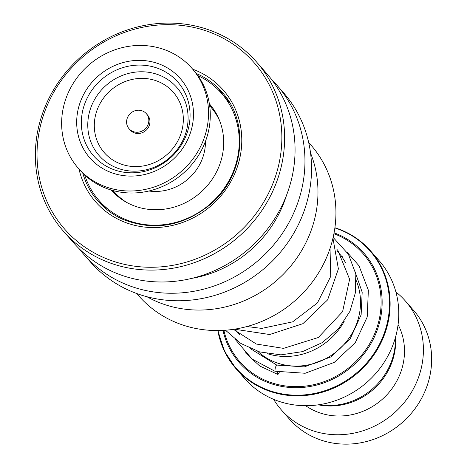 <?xml version="1.0" encoding="UTF-8"?>
<svg xmlns="http://www.w3.org/2000/svg" width="467" height="467" viewBox="0 0 467 467"><rect width="100%" height="100%" fill="white"/><g stroke="black" fill="none" stroke-linecap="round" stroke-linejoin="round"><path stroke-width="0.7" d="M395.403 337.588A64.102 59.723 138.7 0 1 318.926 404.743M267.579 353.752A64.248 59.858 -41.3 0 0 344.179 321.442M345.475 262.641A64.248 59.858 -41.3 0 0 338.271 252.273L337.349 251.223M268.029 396.74A89.413 83.301 -41.3 0 0 377.914 370.915A89.413 83.301 -41.3 0 0 379.163 260.703L370.506 250.843A89.413 83.301 138.7 0 1 369.263 361.061A89.413 83.301 138.7 0 1 259.372 386.88A89.413 83.301 138.7 0 1 236.133 368.831A89.413 83.301 138.7 0 1 217.809 330.531L224.382 351.026L236.133 368.831L244.784 378.684A89.413 83.301 -41.3 0 0 268.029 396.74M273.627 399.338A82.531 76.897 -41.3 0 0 281.274 409.822L289.517 419.208A82.531 76.897 -41.3 0 0 310.969 435.869A82.531 76.897 -41.3 0 0 412.402 412.034A82.531 76.897 -41.3 0 0 413.552 310.298L405.309 300.911A82.531 76.897 -41.3 0 0 395.905 291.974M318.331 404.825A63.045 58.737 -41.3 0 0 395.567 337.011M305.681 405.712A63.045 58.737 -41.3 0 0 312.306 409.693A63.045 58.737 -41.3 0 0 385.059 396.693A63.045 58.737 -41.3 0 0 398.077 324.583M281.274 409.822A82.531 76.897 -41.3 0 0 302.727 426.482A82.531 76.897 -41.3 0 0 404.159 402.647A82.531 76.897 -41.3 0 0 405.309 300.911M308.675 142.482L310.824 144.928A114.444 106.628 138.7 0 1 311.127 283.615A114.444 106.628 138.7 0 1 173.765 321.529A114.444 106.628 138.7 0 1 138.822 295.95L136.673 293.498M310.543 153.048A114.631 106.797 138.7 0 1 280.941 276.569A114.631 106.797 138.7 0 1 155.552 301.04A114.631 106.797 138.7 0 1 146.912 296.72M271.654 79.577A128.384 119.616 138.7 0 1 276.791 85.041A128.384 119.616 138.7 0 1 277.135 240.622A128.384 119.616 138.7 0 1 123.043 283.148A128.384 119.616 138.7 0 1 83.844 254.457A128.384 119.616 138.7 0 1 79.086 248.654M276.791 85.041L283.381 92.548A128.384 119.616 138.7 0 1 283.726 248.135A128.384 119.616 138.7 0 1 129.633 290.661A128.384 119.616 138.7 0 1 90.435 261.964L83.844 254.457M256.459 61.889L266.902 73.774A128.384 119.616 138.7 0 1 267.241 229.355A128.384 119.616 138.7 0 1 113.148 271.887A128.384 119.616 138.7 0 1 73.949 243.19L63.512 231.299A128.384 119.616 138.7 0 1 63.168 75.718A128.384 119.616 138.7 0 1 217.26 33.192A128.384 119.616 138.7 0 1 256.459 61.889A128.384 119.616 138.7 0 1 256.803 217.47A128.384 119.616 138.7 0 1 102.711 259.996A128.384 119.616 138.7 0 1 63.512 231.299M103.184 257.346A126.09 117.48 138.7 0 1 50.71 97.912A126.09 117.48 138.7 0 1 215.69 34.587A126.09 117.48 138.7 0 1 268.163 194.027A126.09 117.48 138.7 0 1 103.184 257.346M286.487 195.352A114.631 106.797 138.7 0 1 191.972 278.338M109.792 211.808L107.719 210.249M213.115 109.727L214.382 110.451M209.467 104.351L211.563 106.464M214.82 111.514L214.055 110.802M212.584 107.83L211.825 107.159M111.181 190.04A65.339 60.873 -41.3 0 0 145.891 208.965A65.339 60.873 -41.3 0 0 214.09 176.31A65.339 60.873 -41.3 0 0 209.379 103.82M84.69 174.979A81.386 75.829 -41.3 0 0 99.092 200.594A81.386 75.829 -41.3 0 0 142.365 224.213A81.386 75.829 -41.3 0 0 227.33 183.508A81.386 75.829 -41.3 0 0 221.405 93.196A81.386 75.829 -41.3 0 0 197.868 75.601M115.04 194.015L112.681 190.472M347.302 252.454L358.983 265.741L368.364 290.2L367.214 317.011L355.241 342.708L334.249 362.392L305.161 373.261L274.859 371.212L275.32 367.354L276.779 365.089M277.386 371.796A3.211 1.004 106.2 0 0 277.632 374.347A3.211 1.004 106.2 0 0 279.289 372.228M136.189 132.231A11.465 10.683 -41.3 0 0 147.42 125.938A11.465 10.683 -41.3 0 0 146.329 113.668A11.465 10.683 -41.3 0 0 139.242 110.23A11.465 10.683 -41.3 0 0 128.011 116.522A11.465 10.683 -41.3 0 0 129.102 128.793A11.465 10.683 -41.3 0 0 136.189 132.231M129.102 128.793L130.2 130.042A11.465 10.683 -41.3 0 0 137.286 133.486A11.465 10.683 -41.3 0 0 148.518 127.193A11.465 10.683 -41.3 0 0 147.432 114.917L146.329 113.668M78.228 168.143L79.985 170.146A75.654 70.488 -41.3 0 0 126.75 192.842A75.654 70.488 -41.3 0 0 200.886 151.32A75.654 70.488 -41.3 0 0 193.688 70.313L191.931 68.31A75.654 70.488 -41.3 0 0 145.167 45.608A75.654 70.488 -41.3 0 0 71.031 87.136A75.654 70.488 -41.3 0 0 78.228 168.143A75.654 70.488 -41.3 0 0 124.993 190.84A75.654 70.488 -41.3 0 0 199.129 149.317A75.654 70.488 -41.3 0 0 191.931 68.31M356.117 280.346A61.901 57.669 138.7 0 1 339.737 348.767A61.901 57.669 138.7 0 1 270.008 359.894A61.901 57.669 138.7 0 1 257.766 351.347M215.842 112.839L210.798 107.089A64.248 59.858 138.7 0 1 219.665 120.801M148.897 191.009A48.194 44.902 -41.3 0 0 205.462 141.343M347.261 232.794A89.413 83.301 138.7 0 1 370.506 250.843C363.921 243.371 356.158 237.335 347.214 232.753L334.903 227.698M218.025 330.531A89.01 82.928 -41.3 0 0 259.337 386.273A89.01 82.928 -41.3 0 0 377.605 347.641A89.01 82.928 -41.3 0 0 346.835 232.875A89.01 82.928 -41.3 0 0 334.874 227.937M334.08 232.823A82.933 77.271 138.7 0 1 342.393 236.448A82.933 77.271 138.7 0 1 371.067 343.391A82.933 77.271 138.7 0 1 260.866 379.379A82.933 77.271 138.7 0 1 222.969 330.379M223.868 330.327A81.964 76.366 -41.3 0 0 261.246 378.433A81.964 76.366 -41.3 0 0 370.156 342.866A81.964 76.366 -41.3 0 0 341.821 237.178A81.964 76.366 -41.3 0 0 333.911 233.704M334.903 227.721A89.413 83.301 138.7 0 1 347.15 232.735M126.691 202.433A64.248 59.858 138.7 0 1 114.24 191.867L119.289 197.617M122.955 219.402A82.531 76.897 138.7 0 1 97.965 201.049A82.531 76.897 138.7 0 1 82.776 173.129M196.286 73.465A82.531 76.897 138.7 0 1 196.805 73.693A82.531 76.897 138.7 0 1 222.006 92.139C249.886 122.144 244.498 175.942 210.582 204.289C183.169 226.396 153.999 231.439 123.072 219.426C113.312 215.083 104.941 208.959 97.965 201.049M192.708 69.192A84.825 79.034 138.7 0 1 197.278 71.042A84.825 79.034 138.7 0 1 232.578 178.295A84.825 79.034 138.7 0 1 121.595 220.897A84.825 79.034 138.7 0 1 79.005 169.025M144.817 71.883A51.668 48.136 -41.3 0 0 88.245 118.11A51.668 48.136 -41.3 0 0 131.04 171.062A51.668 48.136 -41.3 0 0 187.611 124.835A51.668 48.136 -41.3 0 0 144.817 71.883M144.928 78.474A45.854 42.719 -41.3 0 0 94.719 119.499A45.854 42.719 -41.3 0 0 132.704 166.491A45.854 42.719 -41.3 0 0 182.906 125.465A45.854 42.719 -41.3 0 0 144.928 78.474M143.176 65.199A55.999 52.17 -41.3 0 0 81.859 115.308A55.999 52.17 -41.3 0 0 128.244 172.697A55.999 52.17 -41.3 0 0 189.561 122.587A55.999 52.17 -41.3 0 0 143.176 65.199M127.059 175.96A60.15 56.04 -41.3 0 0 192.924 122.138A60.15 56.04 -41.3 0 0 143.1 60.494A60.15 56.04 -41.3 0 0 77.236 114.316A60.15 56.04 -41.3 0 0 127.059 175.96M210.798 107.089L209.677 105.857M113.16 190.6L114.24 191.867M235.059 329.469L239.857 334.932M99.092 200.594L107.235 209.87M221.405 93.196L229.554 102.471M210.343 106.581A9.171 9.171 0 0 0 212.152 107.247M222.876 94.865A9.171 9.171 0 0 0 218.649 90.23M228.124 100.195A9.171 9.171 0 0 0 227.05 99.617M214.505 110.638A9.171 9.171 0 0 0 214.96 111.829M100.055 201.686A9.171 9.171 0 0 0 104.147 206.35M117.503 196.187A9.171 9.171 0 0 0 117.235 195.27M106.272 208.772A9.171 9.171 0 0 0 106.797 209.514M354.973 271.45L362.182 292.237L361.131 314.84L350.273 338.622L330.916 356.899L304.35 366.893L276.744 365.077L250.119 348.458M336.935 249.396L337.904 250.51L349.614 279.272L342.597 311.664L318.319 337.507L283.516 348.37L256.319 344.039L233.424 329.34M330.029 248.456L330.741 276.353L317.455 302.89L292.681 321.839L261.771 328.4L246.92 326.538M342.399 256.722L340.951 255.572M245.268 352.673L259.71 365.982L277.632 374.347M274.829 371.201L252.098 359.053L235.345 339.556M333.134 237.417L348.417 254.282L355.113 272.15L355.661 291.822L349.958 311.285L338.505 328.733L322.259 342.615L302.528 351.628L280.959 354.85L259.605 351.902L240.943 343.502L225.468 330.222M332.948 238.228L338.394 268.916L327.63 299.855L302.92 323.672L269.698 334.524L234.387 329.194"/></g></svg>
